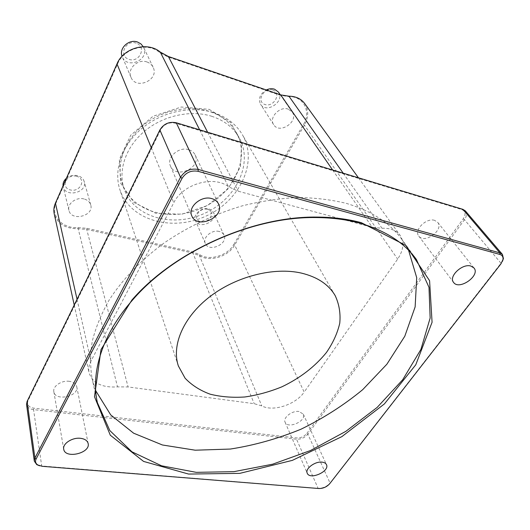 <?xml version="1.0" encoding="UTF-8"?>
<svg xmlns="http://www.w3.org/2000/svg" width="530" height="530" viewBox="0 0 530 530"><rect width="100%" height="100%" fill="white"/><g stroke="black" fill="none" stroke-linecap="round" stroke-linejoin="round"><path stroke-width="0.4" stroke-dasharray="2.65 1.99" d="M304.591 103.43C308.818 109.929 308.758 117.163 304.412 125.133L234.697 245.059C228.417 256.586 209.463 262.37 199.479 255.705L192.92 253.095L86.715 229.43L77.989 228.728C65.316 228.728 57.392 223.759 54.219 213.822M233.836 244.443L303.458 124.504C311.494 111.658 303.63 96.056 288.492 96.553L280.059 95.221L167.772 56.889L159.451 52.357C147.34 41.883 123.888 48.197 117.66 63.759L56.114 202.804C50.039 215.511 62.302 228.841 77.903 227.582L86.887 228.311L193.059 252.035L199.803 254.731C209.449 261.184 227.774 255.593 233.836 244.443L234.697 245.059L304.174 392.081L397.652 259.09C403.648 250.1 404.45 242.164 400.07 235.28C396.274 230.298 390.259 227.966 382.024 228.278L372.292 227.363L238.195 191.211L228.463 186.686C213.63 175.046 182.731 183.996 173.774 202.771L90.948 361.142C88.894 365.137 88.272 369.012 89.066 372.769C92.598 383.163 102.078 387.867 117.508 386.874L128.088 386.953L254.195 403.688L261.774 405.9C273.122 412.062 295.846 404.589 304.174 392.081M209.178 109.359L230.656 122.456L241.6 143.027L240.501 166.625L228.238 188.733L207.415 205.534L181.777 214.226L155.734 213.259L133.944 202.48L120.747 183.413L119.343 159.384L130.744 135.223L152.991 116.302L181.267 107.007L209.178 109.359M83.945 198.949C76.214 196.789 66.965 203.818 68.92 210.311C71.239 221.798 94.333 215.948 90.709 204.852C89.769 201.884 87.516 199.916 83.945 198.949M219.188 231.471C211.841 229.344 202.327 237.612 205.309 243.456C208.84 252.79 228.589 243.959 223.991 235.101C223.097 233.273 221.5 232.06 219.188 231.471M288.293 109.167C279.767 105.808 268.558 117.759 273.652 124.636C279.509 134.693 299.212 121.37 292.202 112.035L288.293 109.167M147.002 61.99C137.866 58.459 126.889 68.98 130.963 77.234C136.038 90.484 159.669 79.811 153.097 67.237C151.852 64.726 149.824 62.977 147.002 61.99M306.857 433.441L463.213 218.857C466.022 214.339 465.545 211.245 461.796 209.555L175.45 123.198C169.063 121.946 164.148 124.099 160.709 129.671L27.984 400.766C26.639 404.708 28.58 407.173 33.794 408.16L296.661 437.946C300.762 438.072 304.16 436.574 306.857 433.441L307.87 434.202C304.876 437.681 301.1 439.35 296.542 439.211L33.562 409.637C29.481 409.047 27.143 407.318 26.54 404.456M465.373 210.9C467.122 213.285 466.817 216.214 464.459 219.678L307.87 434.202L330.051 483.055L502.44 261.356M39.558 465.791L318.093 488.349C322.843 488.362 326.831 486.593 330.051 483.055L329.66 483.757M188.62 149.665C178.69 146.306 166.234 157.655 170.468 166.069C175.622 179.557 201.857 167.679 195.119 154.899C193.847 152.342 191.681 150.593 188.62 149.665M299 411.499C292.242 410.319 282.695 417.719 285.1 422.218C287.77 429.466 306.877 420.926 303.259 414.109L299 411.499M434.633 220.367C426.365 217.466 413.592 230.219 418.773 236.055C424.338 244.37 444.332 229.921 437.681 222.322L434.633 220.367M69.443 381.328C61.778 380.083 52.549 386.204 53.828 391.657C55.08 401.74 79.255 396.427 76.744 386.688C75.995 383.786 73.564 381.998 69.443 381.328M95.685 390.656L92.174 379.076C90.12 367.111 90.16 354.497 92.286 341.227C95.658 327.706 101.237 314.058 109.014 300.285C122.191 279.754 140.841 260.177 163.757 243.224C187.461 226.913 214.365 214.1 242.243 205.859C260.886 201.221 279.177 198.445 297.118 197.531C314.601 197.69 330.925 199.624 346.11 203.321C371.391 210.821 390.113 223.031 402.27 239.951L408.584 250.273M208.933 111.273C187.951 104.589 160.55 110.618 142.073 126.319C123.576 142.02 116.024 165.327 122.278 183.565C131.864 211.828 170.534 222.468 201.738 208.138C233.187 194.358 250.955 158.397 236.221 132.44C230.444 122.45 221.348 115.394 208.933 111.273M211.622 116.255C224.13 120.37 233.279 127.445 239.076 137.469C253.857 163.512 235.863 199.631 204.163 213.53C172.701 227.973 133.752 217.393 124.133 189.038C117.859 170.74 125.504 147.314 144.186 131.5C162.843 115.686 190.489 109.578 211.622 116.255M66.409 178.259C69.748 175.655 73.491 174.801 77.645 175.688C81.097 176.669 83.289 178.623 84.21 181.552C87.775 192.496 65.481 198.048 63.189 186.732L63.037 185.884M76.552 176.245C66.323 173.608 60.181 187.6 70.397 189.959C80.441 192.516 86.728 178.789 76.552 176.245M143.259 46.673L143.55 47.236C149.977 59.552 127.26 69.808 122.284 56.842L122.059 56.26M136.243 43.122C125.491 39.372 118.203 55.981 128.956 59.386C139.496 63.017 146.942 46.766 136.243 43.122M278.396 92.048C285.299 101.257 266.351 114.182 260.568 104.264C258.09 98.712 259.998 93.949 266.298 89.968M272.884 90.027C263.86 86.874 255.877 101.647 264.94 104.516C273.805 107.57 281.874 93.081 272.884 90.027M208.833 208.919L211.695 210.277L213.53 212.543C218.082 221.328 198.982 229.868 195.471 220.619C192.529 214.822 201.685 206.753 208.833 208.919M207.455 209.337C198.75 207.084 191.933 219.705 200.658 221.719C209.218 223.905 216.127 211.496 207.455 209.337M213.517 112.599C226.688 116.971 236.36 124.418 242.521 134.945C258.554 162.816 239.295 201.506 205.421 216.346C171.819 231.782 130.115 220.44 119.952 189.939C113.4 170.428 121.628 145.485 141.603 128.671C161.551 111.856 191.038 105.43 213.517 112.599M303.458 124.504L304.412 125.133L397.652 259.09M288.492 96.553L288.936 96.195M280.059 95.221L280.741 94.903M167.772 56.889L168.361 56.491M159.451 52.357L160.272 52.092M117.66 63.759L116.984 63.898M56.114 202.804L55.425 203.103M77.903 227.582L117.508 386.874M86.887 228.311L86.715 229.43L128.088 386.953M193.059 252.035L192.92 253.095L254.195 403.688M199.803 254.731L199.479 255.705L261.774 405.9M77.049 299.298L90.948 361.142M463.213 218.857L464.459 219.678L501.122 263.383L500.929 263.867M318.881 488.521L318.093 488.349L296.542 439.211L296.661 437.946M42.228 466.307L41.724 466.135L33.562 409.637L33.794 408.16M27.09 401.429L27.984 400.766M159.868 129.982L160.709 129.671M176.271 122.774L175.45 123.198M462.895 209.337L461.796 209.555M151.229 147.638L173.774 202.771M199.658 129.843L228.463 186.686M207.627 132.248L238.195 191.211M332.641 170.004L372.292 227.363M343.195 173.191L382.024 228.278M74.227 305.061L89.066 372.769M416.434 259.554L402.27 239.951M97.401 402.694L92.174 379.076M122.278 183.565L124.133 189.038M236.221 132.44L239.076 137.469M90.709 204.852L84.21 181.552M68.92 210.311L63.189 186.732M153.097 67.237L143.55 47.236M130.963 77.234L122.284 56.842M292.202 112.035L280.257 94.744M273.652 124.636L260.568 104.264M223.991 235.101L213.53 212.543M205.309 243.456L195.471 220.619M335.159 295.594L242.521 134.945M178.358 365.945L119.952 189.939M53.828 391.657L63.713 449.142M76.744 386.688L88.146 443.504M418.773 236.055L453.561 282.384M437.681 222.322L473.972 267.961M285.1 422.218L307.234 473.217M303.259 414.109L326.46 464.625M170.468 166.069L191.827 215.942M195.119 154.899L218.506 203.858M358.446 177.795L400.07 235.28"/><path stroke-width="0.79" d="M74.227 305.061L54.219 213.822C53.464 210.271 53.861 206.7 55.425 203.103L116.984 63.898C123.43 47.773 147.737 41.234 160.272 52.092L168.361 56.491L280.741 94.903L288.936 96.195C295.793 96.301 301.014 98.712 304.591 103.43L358.446 177.795M34.304 461.12L26.54 404.456L27.09 401.429L159.868 129.982C163.697 123.781 169.163 121.377 176.271 122.774L462.895 209.337L465.373 210.9L502.44 254.427L499.896 252.883L198.28 169.454C190.667 168.136 184.745 170.74 180.518 177.265L34.914 458.059L34.304 461.12L36.755 464.625L39.558 465.791M500.929 263.867L329.66 483.757C326.758 486.944 323.161 488.534 318.881 488.521L42.228 466.307L37.749 464.949C35.53 463.406 34.98 461.438 36.1 459.04L182.048 178.338C185.864 172.469 191.191 170.13 198.048 171.309L499.823 254.42C502.261 255.195 503.315 256.884 502.996 259.488L500.929 263.867M502.44 261.356L503.414 258.527L502.44 254.427M361.327 222.686C347.786 219.016 332.973 217.148 316.887 217.081C252.578 216.127 173.906 251.425 131.864 300.093L100.998 349.581L94.486 396.718L110.293 435.203L143.584 461.418L188.594 474.065L239.805 473.363L292.348 460.371L341.883 436.614L384.363 403.959L415.765 364.792L432.069 322.28L429.585 280.688L405.894 245.456L361.327 222.686M80.447 438.303C84.82 438.867 87.39 440.602 88.146 443.504C90.69 453.236 64.938 459.258 63.713 449.142C62.407 443.696 72.299 437.263 80.447 438.303M470.845 266.04L473.972 267.961C480.664 275.567 459.093 290.712 453.561 282.384C448.334 276.554 462.259 263.271 470.845 266.04M322.081 462.14C324.314 462.392 325.771 463.22 326.46 464.625C330.044 471.316 309.825 480.352 307.234 473.217C304.836 468.805 315.039 461.153 322.081 462.14M211.649 198.565C214.908 199.465 217.194 201.228 218.506 203.858C225.442 216.956 197.087 229.795 191.827 215.942C187.441 207.316 201.055 195.278 211.649 198.565M359.466 223.077C385.277 230.444 404.264 242.601 416.434 259.554L428.995 287.346L430.148 318.033L420.913 349.429L402.72 379.712L377.168 407.404L345.878 431.327L310.487 450.526L272.619 464.2L233.949 471.66L196.272 472.343L161.551 465.797L131.957 451.818L109.803 430.552L97.401 402.694C90.504 372.597 102.23 334.059 133.083 299.437C174.589 251.419 252.121 216.637 315.589 217.558C331.462 217.618 346.09 219.46 359.466 223.077M408.584 250.273L416.706 277.667L415.136 306.897L404.794 336.232L386.88 364.216L362.705 389.656C343.977 405.086 323.386 418.276 300.934 429.234C277.819 438.714 254.281 445.326 230.305 449.056L195.226 450.202L162.412 444.981L133.626 433.195L110.743 414.937L95.685 390.656M63.037 185.884C62.779 183.016 63.905 180.472 66.409 178.259M122.059 56.26C118.74 48.184 129.095 38.69 137.641 42.075L140.914 43.891L143.259 46.673M266.298 89.968C269.174 88.609 271.936 88.358 274.58 89.206L278.396 92.048L280.257 94.744M301.391 273.096C274.03 266.809 236.201 276.342 209.774 296.74C183.3 317.132 171.395 345.381 178.358 365.945L185.089 378.201C191.688 385.144 200.022 390.464 210.085 394.168C220.877 396.864 232.451 397.798 244.82 396.983C257.355 395.181 269.717 391.789 281.9 386.814C300.06 378.115 314.899 366.687 326.414 352.523C333.006 342.956 337.451 333.185 339.763 323.207C340.704 313.343 339.167 304.14 335.159 295.594C328.646 284.471 317.39 276.971 301.391 273.096M55.425 203.103L77.049 299.298M36.1 459.04L34.914 458.059L27.09 401.429M462.895 209.337L499.896 252.883L499.823 254.42M176.271 122.774L198.28 169.454L198.048 171.309M159.868 129.982L180.518 177.265L182.048 178.338M116.984 63.898L151.229 147.638M160.272 52.092L199.658 129.843M168.361 56.491L207.627 132.248M280.741 94.903L332.641 170.004M288.936 96.195L343.195 173.191M502.996 259.488L503.414 258.527M37.749 464.949L36.755 464.625M133.083 299.437L131.864 300.093M315.589 217.558L316.887 217.081"/></g></svg>
